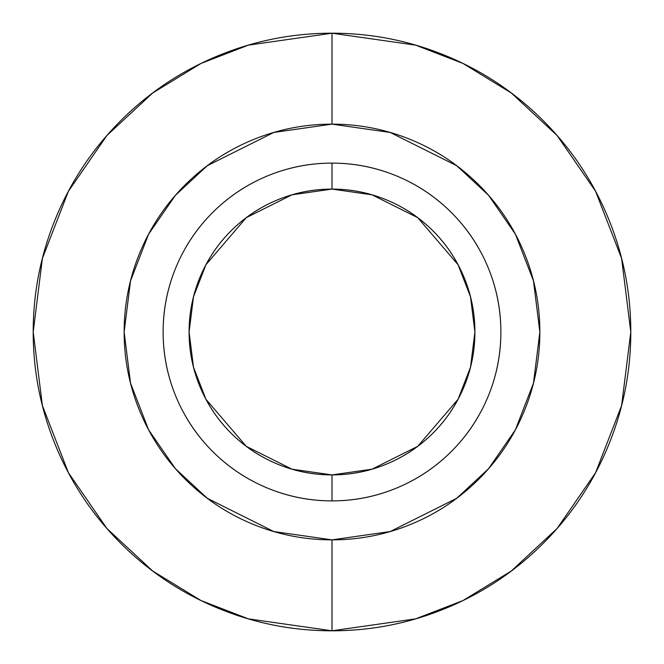 <?xml version="1.0" encoding="UTF-8"?>
<svg xmlns="http://www.w3.org/2000/svg" width="664" height="664" viewBox="0 0 664 664"><rect width="100%" height="100%" fill="white"/><g stroke="black" fill="none" stroke-linecap="round" stroke-linejoin="round"><path stroke-width="1" d="M332 124.143L390.2 132.451L456.716 165.709L488.604 195.324L515.405 234.184L533.466 280.831L539.857 332L533.466 383.169L515.405 429.815L488.604 468.676L456.716 498.291L390.2 531.549L332 539.857L332 630.8L415.664 618.848L462.933 600.588L511.28 571.04L557.121 528.469L595.649 472.61L621.604 405.555L630.8 332L621.604 258.445L595.649 191.39L557.121 135.531L511.28 92.96L462.933 63.412L415.664 45.152L332 33.2L332 124.143C359.564 124.143 386.083 129.414 411.547 139.963C437.012 150.512 459.488 165.527 478.976 185.024C498.473 204.512 513.488 226.988 524.037 252.453C534.586 277.917 539.857 304.436 539.857 332C539.857 359.564 534.586 386.083 524.037 411.547C513.488 437.012 498.473 459.488 478.976 478.976C459.488 498.473 437.012 513.488 411.547 524.037C386.083 534.586 359.564 539.857 332 539.857C304.436 539.857 277.917 534.586 252.453 524.037C226.988 513.488 204.512 498.473 185.024 478.976C165.527 459.488 150.512 437.012 139.963 411.547C129.414 386.083 124.143 359.564 124.143 332C124.143 304.436 129.414 277.917 139.963 252.453C150.512 226.988 165.527 204.512 185.024 185.024C204.512 165.527 226.988 150.512 252.453 139.963C277.917 129.414 304.436 124.143 332 124.143L332 33.2L248.336 45.152L201.067 63.412L152.72 92.96L106.879 135.531L68.35 191.39L42.396 258.445L33.2 332L42.396 405.555L68.35 472.61L106.879 528.469L152.72 571.04L201.067 600.588L248.336 618.848L332 630.8L332 539.857L273.8 531.549L207.284 498.291L175.396 468.676L148.595 429.815L130.534 383.169L124.143 332L130.534 280.831L148.595 234.184L175.396 195.324L207.284 165.709L273.8 132.451L332 124.143M332 163.112A168.888 168.888 0 0 1 500.888 332A168.888 168.888 0 0 1 332 500.888A168.888 168.888 0 0 0 500.888 332A168.888 168.888 0 0 0 332 163.112L332 189.099A142.901 142.901 0 0 1 474.901 332A142.901 142.901 0 0 1 332 474.901L332 500.888L332 474.901L291.986 469.191L246.261 446.324L205.906 399.247L193.49 367.175L189.099 332L193.49 296.825L205.906 264.753L246.261 217.676L291.986 194.809L332 189.099C350.949 189.099 369.176 192.718 386.689 199.972C404.193 207.226 419.648 217.551 433.052 230.947C446.449 244.352 456.774 259.807 464.028 277.311C471.282 294.824 474.901 313.051 474.901 332C474.901 350.949 471.282 369.176 464.028 386.689C456.774 404.193 446.449 419.648 433.052 433.052C419.648 446.449 404.193 456.774 386.689 464.028C369.176 471.282 350.949 474.901 332 474.901C313.051 474.901 294.824 471.282 277.311 464.028C259.807 456.774 244.352 446.449 230.947 433.052C217.551 419.648 207.226 404.193 199.972 386.689C192.718 369.176 189.099 350.949 189.099 332C189.099 313.051 192.718 294.824 199.972 277.311C207.226 259.807 217.551 244.352 230.947 230.947C244.352 217.551 259.807 207.226 277.311 199.972C294.824 192.718 313.051 189.099 332 189.099L372.014 194.809L417.739 217.676L458.094 264.753L470.51 296.825L474.901 332L470.51 367.175L458.094 399.247L417.739 446.324L372.014 469.191L332 474.901A142.901 142.901 0 0 1 189.099 332A142.901 142.901 0 0 1 332 189.099L332 163.112A168.888 168.888 0 0 0 163.112 332A168.888 168.888 0 0 0 332 500.888A168.888 168.888 0 0 1 163.112 332A168.888 168.888 0 0 1 332 163.112C309.607 163.112 288.06 167.394 267.368 175.968C246.676 184.542 228.416 196.743 212.58 212.58C196.743 228.416 184.542 246.676 175.968 267.368C167.394 288.06 163.112 309.607 163.112 332C163.112 354.393 167.394 375.94 175.968 396.632C184.542 417.324 196.743 435.584 212.58 451.42C228.416 467.257 246.676 479.458 267.368 488.032C288.06 496.606 309.607 500.888 332 500.888C354.393 500.888 375.94 496.606 396.632 488.032C417.324 479.458 435.584 467.257 451.42 451.42C467.257 435.584 479.458 417.324 488.032 396.632C496.606 375.94 500.888 354.393 500.888 332C500.888 309.607 496.606 288.06 488.032 267.368C479.458 246.676 467.257 228.416 451.42 212.58C435.584 196.743 417.324 184.542 396.632 175.968C375.94 167.394 354.393 163.112 332 163.112M332 33.2C292.376 33.2 254.262 40.778 217.651 55.942C181.048 71.106 148.736 92.703 120.715 120.715C92.703 148.736 71.106 181.048 55.942 217.651C40.778 254.262 33.2 292.376 33.2 332C33.2 371.624 40.778 409.738 55.942 446.349C71.106 482.952 92.703 515.264 120.715 543.285C148.736 571.297 181.048 592.894 217.651 608.058C254.262 623.222 292.376 630.8 332 630.8C371.624 630.8 409.738 623.222 446.349 608.058C482.952 592.894 515.264 571.297 543.285 543.285C571.297 515.264 592.894 482.952 608.058 446.349C623.222 409.738 630.8 371.624 630.8 332C630.8 292.376 623.222 254.262 608.058 217.651C592.894 181.048 571.297 148.736 543.285 120.715C515.264 92.703 482.952 71.106 446.349 55.942C409.738 40.778 371.624 33.2 332 33.2"/></g></svg>
